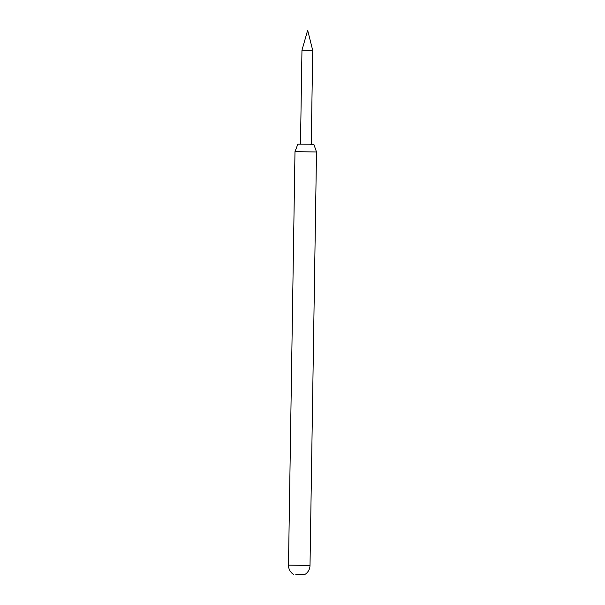<?xml version="1.0" encoding="UTF-8"?>
<svg xmlns="http://www.w3.org/2000/svg" width="605" height="605" viewBox="0 0 605 605"><rect width="100%" height="100%" fill="white"/><g stroke="black" fill="none" stroke-linecap="round" stroke-linejoin="round"><path stroke-width="0.91" d="M295.83 574.463L304.489 574.689L295.83 574.463M312.724 50.412L307.658 30.25L301.963 50.238L312.724 50.412L311.25 144.247M294.99 151.643L297.849 144.156L309.389 144.187L313.882 144.413L316.506 151.984L294.99 151.643L288.494 565.123L310.01 565.463L316.506 151.984M288.494 565.123A10.761 10.761 0 0 0 293.727 574.531M300.488 144.073L301.963 50.238M304.481 574.697A10.761 10.761 0 0 0 310.01 565.463"/></g></svg>
